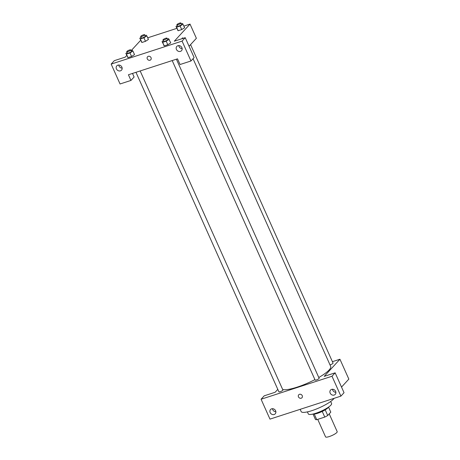 <?xml version="1.0" encoding="UTF-8"?>
<svg xmlns="http://www.w3.org/2000/svg" width="460" height="460" viewBox="0 0 460 460"><rect width="100%" height="100%" fill="white"/><g stroke="black" fill="none" stroke-linecap="round" stroke-linejoin="round"><path stroke-width="0.69" d="M317.728 419.365L325.559 436.873A6.371 1.374 -24.1 0 0 331.936 435.528A6.371 1.374 -24.1 0 0 337.197 431.67L329.228 413.856M328.538 407.106L330.792 412.148L327.721 415.495A8.556 1.846 -24.1 0 1 324.766 417.082L316.762 419.681A8.556 1.846 -24.1 0 1 315.445 419.474L313.018 414.052M314.255 414.075L316.762 419.681M322.241 411.441L324.766 417.082M328.497 407.14A8.763 1.886 155.9 0 1 317.699 413.27A8.763 1.886 155.9 0 1 313.07 414.04M325.203 409.866L327.721 415.495M330.671 401.482L331.579 403.506A12.748 2.748 155.9 0 1 315.75 413.275A12.748 2.748 155.9 0 1 308.309 413.914L307.401 411.89M334.132 398.32A18.319 3.95 155.9 0 1 311.857 410.659A18.319 3.95 155.9 0 1 301.156 411.579L300.156 409.337M261.079 399.24L269.974 419.123L340.894 396.129L331.999 376.245L261.079 399.24L264.218 395.818L275.132 392.276L277.8 389.373M332.402 361.681L339.946 359.237L348.841 379.115L341.521 387.09M331.999 376.245L335.144 372.824L344.034 392.702L340.894 396.129M339.946 359.237L324.231 376.36L335.144 372.824M172.195 60.565L315.117 380.075A2.196 0.471 -24.1 0 0 317.314 379.609A2.196 0.471 -24.1 0 0 319.131 378.281L176.398 59.202M330.016 364.895A2.196 0.471 -24.1 0 0 332.12 363.992A2.196 0.471 -24.1 0 0 333.046 363.118L190.572 44.62M135.97 72.312L278.892 391.822A2.196 0.471 -24.1 0 0 281.094 391.356A2.196 0.471 -24.1 0 0 282.906 390.022L140.173 70.949M282.681 389.522A27.082 5.836 -24.1 0 0 314.916 379.626M318.786 377.505A27.082 5.836 -24.1 0 0 330.688 366.407L193.05 58.713M272.51 408.698A3.185 2.783 -137.5 0 0 272.78 409.705A3.185 2.783 -137.5 0 0 275.879 411.792M270.158 412.557A3.185 2.783 42.5 0 1 270.537 409.521A3.185 2.783 42.5 0 1 274.769 409.624A3.185 2.783 42.5 0 1 275.235 413.827A3.185 2.783 42.5 0 1 270.158 412.557M332.517 389.24A3.185 2.783 -137.5 0 0 332.787 390.247A3.185 2.783 -137.5 0 0 335.892 392.34M330.171 393.104A3.185 2.783 42.5 0 1 330.55 390.063A3.185 2.783 42.5 0 1 334.776 390.166A3.185 2.783 42.5 0 1 335.242 394.369A3.185 2.783 42.5 0 1 330.171 393.104M298.735 394.784A2.191 1.915 -137.5 0 0 298.477 396.871A2.191 1.915 42.5 0 1 301.645 394.853A2.191 1.915 42.5 0 1 301.961 397.745A2.191 1.915 42.5 0 1 298.477 396.871A2.191 1.915 -137.5 0 0 301.967 397.745M128.421 74.756L177.52 58.84L180.061 64.521L190.975 60.979L182.079 41.101L111.159 64.095L120.054 83.973L130.962 80.437L128.421 74.756M183.925 26.065L190.026 24.087L196.38 38.289L189.066 46.259M147.545 56.793A2.191 1.915 -137.5 0 0 147.286 58.886A2.191 1.915 42.5 0 1 150.454 56.867A2.191 1.915 42.5 0 1 150.776 59.76A2.191 1.915 42.5 0 1 147.286 58.886A2.191 1.915 -137.5 0 0 150.776 59.76M176.439 49.433A3.185 2.783 42.5 0 1 176.818 46.397A3.185 2.783 42.5 0 1 181.05 46.5A3.185 2.783 42.5 0 1 181.51 50.703A3.185 2.783 42.5 0 1 176.439 49.433M116.426 68.891A3.185 2.783 42.5 0 1 116.805 65.849A3.185 2.783 42.5 0 1 121.037 65.953A3.185 2.783 42.5 0 1 121.503 70.161A3.185 2.783 42.5 0 1 116.426 68.891M178.79 45.575A3.185 2.783 -137.5 0 0 179.055 46.581A3.185 2.783 -137.5 0 0 182.16 48.668M118.778 65.032A3.185 2.783 -137.5 0 0 119.048 66.033A3.185 2.783 -137.5 0 0 122.153 68.126M132.503 73.433L134.107 77.01L130.962 80.437M111.159 64.095L114.304 60.668L125.212 57.132L126.77 55.436M190.975 60.979L194.114 57.557L185.225 37.674L174.311 41.21L190.026 24.087M185.225 37.674L182.079 41.101M167.365 39.008L168.567 38.623L170.746 42.883L167.796 44.741L164.255 45.891L163.656 45.183M181.28 23.845L182.482 23.46L184.667 27.715L181.711 29.578L178.169 30.728L177.571 30.021M148.43 39.445L145.487 41.319L141.945 42.469L141.346 41.762M134.515 54.608L131.571 56.482L128.029 57.632L127.431 56.925M147.7 37.812L176.835 28.365M131.117 50.698L140.685 40.273M182.028 38.709A2.191 0.954 -108 0 1 182.465 37.961A2.191 0.954 -108 0 1 183.258 38.312M182.574 38.536A2.191 0.954 72 0 0 182.171 38.226M145.055 35.592L146.257 35.201L146.849 35.914L143.899 37.772L140.357 38.922L139.765 38.209L141.047 37.398M140.662 36.541L141.3 37.961A2.196 0.471 -24.1 0 0 143.497 37.496A2.196 0.471 -24.1 0 0 145.314 36.162L144.676 34.741A2.196 0.471 -24.1 0 0 142.945 35.017A2.196 0.471 -24.1 0 0 140.789 36.254A2.196 0.471 -24.1 0 0 140.662 36.541A2.196 0.471 -24.1 0 0 142.864 36.075A2.196 0.471 -24.1 0 0 144.676 34.741M146.849 35.914L148.436 39.462M143.899 37.772L145.487 41.319L141.945 42.469L139.765 38.209M140.357 38.922L141.945 42.469M183.074 24.167L180.124 26.03L176.583 27.174L175.984 26.467L177.272 25.656M176.887 24.794L177.525 26.214A2.196 0.471 -24.1 0 0 179.722 25.748A2.196 0.471 -24.1 0 0 181.539 24.42L180.901 23A2.196 0.471 -24.1 0 0 179.17 23.27A2.196 0.471 -24.1 0 0 177.014 24.506A2.196 0.471 -24.1 0 0 176.887 24.794A2.196 0.471 -24.1 0 0 179.089 24.328A2.196 0.471 -24.1 0 0 180.901 23M180.124 26.03L181.711 29.578L178.169 30.728L175.984 26.467M176.583 27.174L178.169 30.728M131.14 50.755L132.342 50.364L132.934 51.077L129.984 52.934L126.442 54.084L125.85 53.371L127.132 52.561M126.747 51.704L127.385 53.124A2.196 0.471 -24.1 0 0 129.588 52.658A2.196 0.471 -24.1 0 0 131.399 51.325L130.761 49.904A2.196 0.471 -24.1 0 0 129.03 50.175A2.196 0.471 -24.1 0 0 126.874 51.416A2.196 0.471 -24.1 0 0 126.747 51.704A2.196 0.471 -24.1 0 0 128.949 51.238A2.196 0.471 -24.1 0 0 130.761 49.904M132.934 51.077L134.521 54.625M129.984 52.934L131.571 56.482L128.029 57.632L125.85 53.371M126.442 54.084L128.029 57.632M169.159 39.33L166.209 41.187L162.667 42.337L162.075 41.63L163.357 40.819M162.972 39.957L163.611 41.377A2.196 0.471 -24.1 0 0 165.807 40.911A2.196 0.471 -24.1 0 0 167.624 39.583L166.986 38.163A2.196 0.471 -24.1 0 0 165.255 38.433A2.196 0.471 -24.1 0 0 163.099 39.669A2.196 0.471 -24.1 0 0 162.972 39.957A2.196 0.471 -24.1 0 0 165.174 39.491A2.196 0.471 -24.1 0 0 166.986 38.163M166.209 41.187L167.796 44.741L164.255 45.891L162.075 41.63M162.667 42.337L164.255 45.891"/></g></svg>
